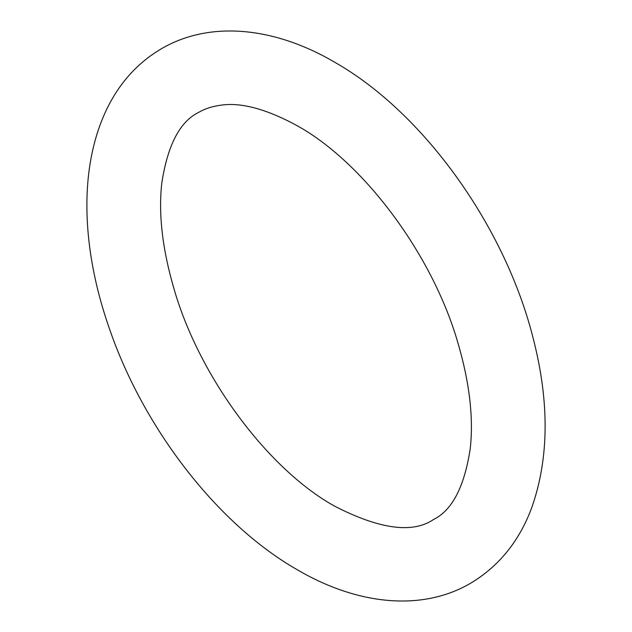 <?xml version="1.0" encoding="UTF-8"?>
<svg xmlns="http://www.w3.org/2000/svg" width="632" height="632" viewBox="0 0 632 632"><rect width="100%" height="100%" fill="white"/><g stroke="black" fill="none" stroke-linecap="round" stroke-linejoin="round"><path stroke-width="0.95" d="M334.431 506.066C268.363 469.371 199.428 377.509 173.974 288.745C162.392 249.119 158.324 213.924 161.784 183.169C167.583 145.242 179.82 121.676 198.488 112.472C204.61 108.878 211.744 106.5 219.873 105.339C240.31 101.942 266.206 108.807 297.569 125.934C363.629 162.629 432.572 254.491 458.026 343.255C469.608 382.881 473.668 418.076 470.208 448.831C464.409 486.759 452.172 510.324 433.505 519.528C412.538 533.756 379.516 529.261 334.431 506.066M161.626 48.617C211.033 19.892 275.544 27.587 334.431 62.078C424.04 112.78 505.568 227.378 533.361 339.036C549.532 402.3 549.018 458.437 531.828 507.433C519.433 541 498.948 566.319 470.374 583.383C420.967 612.108 356.456 604.413 297.569 569.922C217.495 524.37 143.409 428.235 109.202 328.04C80.754 246.693 77.278 160.536 111.832 99.516C124.251 77.76 140.849 60.798 161.626 48.617"/></g></svg>
